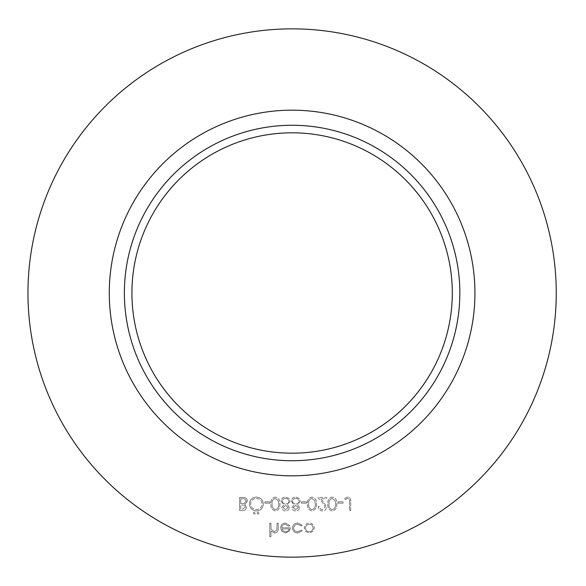 <?xml version="1.0" encoding="UTF-8"?>
<svg xmlns="http://www.w3.org/2000/svg" width="586" height="586" viewBox="0 0 586 586"><rect width="100%" height="100%" fill="white"/><g stroke="black" fill="none" stroke-linecap="round" stroke-linejoin="round"><path stroke-width="0.44" stroke-dasharray="2.93 2.2" d="M337.99 501.799L337.99 503.154L343.066 503.154L343.066 501.799L337.99 501.799L337.99 503.154L343.066 503.154L343.066 501.799L337.99 501.799M322.425 509.593C320.564 509.439 319.546 508.421 319.363 506.546L318.176 506.546C318.396 509.227 319.831 510.692 322.483 510.948C324.922 510.765 326.255 509.454 326.475 507.022L323.802 502.283L320.498 498.752L326.644 498.752L326.644 497.397L317.671 497.397L322.791 502.869L325.289 506.912L322.425 509.593C320.564 509.439 319.546 508.421 319.363 506.546L318.176 506.546C318.396 509.227 319.831 510.692 322.483 510.948C324.922 510.765 326.255 509.454 326.475 507.022L323.802 502.283L320.498 498.752L326.644 498.752L326.644 497.397L317.671 497.397L322.791 502.869L325.289 506.912L322.425 509.593M301.416 501.799L301.416 503.154L306.493 503.154L306.493 501.799L301.416 501.799L301.416 503.154L306.493 503.154L306.493 501.799L301.416 501.799M289.396 507.52L287.521 504.758L290.07 501.25L289.074 498.51L285.565 497.06C282.899 497.148 281.412 498.503 281.097 501.14L283.705 504.758L281.771 507.557C282.13 509.71 283.419 510.838 285.646 510.948C287.843 510.809 289.096 509.666 289.396 507.52L287.521 504.758L290.07 501.25L289.074 498.51L285.565 497.06C282.899 497.148 281.412 498.503 281.097 501.14L283.705 504.758L281.771 507.557C282.13 509.71 283.419 510.838 285.646 510.948C287.843 510.809 289.096 509.666 289.396 507.52M264.843 501.799L264.843 503.154L269.919 503.154L269.919 501.799L264.843 501.799L264.843 503.154L269.919 503.154L269.919 501.799L264.843 501.799M253.328 513.065L254.427 514.164L255.525 513.065L254.427 511.959L253.328 513.065L254.427 514.164L255.525 513.065L254.427 511.959L253.328 513.065M239.615 497.397L239.615 510.604L242.186 510.604C244.64 510.758 246.039 509.666 246.384 507.337L244.86 504.524L247.402 501.147C247.094 498.708 245.695 497.463 243.183 497.397L239.615 497.397L239.615 510.604L242.186 510.604C244.64 510.758 246.039 509.666 246.384 507.337L244.86 504.524L247.402 501.147C247.094 498.708 245.695 497.463 243.183 497.397L239.615 497.397M297.842 533.004L302.266 530.748L301.27 530.125L297.754 531.824C295.3 531.7 293.923 530.44 293.63 528.037C293.916 525.613 295.293 524.331 297.761 524.199L301.27 525.891L302.266 525.246L297.747 523.012C294.575 523.181 292.81 524.822 292.443 527.935C292.802 531.128 294.604 532.813 297.842 533.004L302.266 530.748L301.27 530.125L297.754 531.824C295.3 531.7 293.923 530.44 293.63 528.037C293.916 525.613 295.293 524.331 297.761 524.199L301.27 525.891L302.266 525.246L297.747 523.012C294.575 523.181 292.81 524.822 292.443 527.935C292.802 531.128 294.604 532.813 297.842 533.004M269.75 523.188L269.75 536.732L270.937 536.732L270.937 531.011L274.607 533.004C277.266 532.579 278.467 530.945 278.218 528.111L278.218 523.188L277.031 523.188L276.892 529.92L274.402 531.824L271.12 529.268L270.937 523.188L269.75 523.188L269.75 536.732L270.937 536.732L270.937 531.011L274.607 533.004C277.266 532.579 278.467 530.945 278.218 528.111L278.218 523.188L277.031 523.188L276.892 529.92L274.402 531.824L271.12 529.268L270.937 523.188L269.75 523.188M556.253 293A264.147 264.147 0 0 1 160.037 521.76A264.147 264.147 0 0 1 160.037 64.24A264.147 264.147 0 0 1 556.253 293M285.294 524.199L288.847 526.235L289.902 525.679L285.441 523.012C282.43 523.269 280.811 524.924 280.591 527.986L281.698 531.209L285.47 533.004L289.359 531.106L290.407 527.759L281.771 527.759C281.954 525.576 283.126 524.389 285.294 524.199L288.847 526.235L289.902 525.679L285.441 523.012C282.43 523.269 280.811 524.924 280.591 527.986L281.698 531.209L285.47 533.004L289.359 531.106L290.407 527.759L281.771 527.759C281.954 525.576 283.126 524.389 285.294 524.199M305.621 531.407L309.298 533.004L312.961 531.414L314.286 527.986C314.008 524.931 312.338 523.269 309.298 523.012C306.244 523.269 304.574 524.924 304.295 527.986L305.621 531.407L309.298 533.004L312.961 531.414L314.286 527.986C314.008 524.931 312.338 523.269 309.298 523.012C306.244 523.269 304.574 524.924 304.295 527.986L305.621 531.407M249.431 503.945C249.79 508.187 252.075 510.516 256.294 510.948C260.587 510.604 262.931 508.296 263.319 504.011C262.938 499.763 260.638 497.448 256.397 497.06C252.156 497.426 249.834 499.719 249.431 503.945C249.79 508.187 252.075 510.516 256.294 510.948C260.587 510.604 262.931 508.296 263.319 504.011C262.938 499.763 260.638 497.448 256.397 497.06C252.156 497.426 249.834 499.719 249.431 503.945M257.056 513.065L258.155 514.164L259.254 513.065L258.155 511.959L257.056 513.065L258.155 514.164L259.254 513.065L258.155 511.959L257.056 513.065M275.354 497.06C272.029 497.939 270.556 500.254 270.937 503.997C270.549 507.747 272.021 510.062 275.354 510.948C278.724 510.084 280.24 507.762 279.91 503.997C280.24 500.239 278.724 497.924 275.354 497.06C272.029 497.939 270.556 500.254 270.937 503.997C270.549 507.747 272.021 510.062 275.354 510.948C278.724 510.084 280.24 507.762 279.91 503.997C280.24 500.239 278.724 497.924 275.354 497.06M299.556 507.52L297.681 504.758L300.23 501.25L299.234 498.51L295.725 497.06C293.059 497.148 291.564 498.503 291.257 501.14L293.864 504.758L291.931 507.557C292.289 509.71 293.579 510.838 295.805 510.948C298.003 510.809 299.256 509.666 299.556 507.52L297.681 504.758L300.23 501.25L299.234 498.51L295.725 497.06C293.059 497.148 291.564 498.503 291.257 501.14L293.864 504.758L291.931 507.557C292.289 509.71 293.579 510.838 295.805 510.948C298.003 510.809 299.256 509.666 299.556 507.52M311.928 497.06C308.602 497.939 307.13 500.254 307.511 503.997C307.123 507.747 308.595 510.062 311.928 510.948C315.297 510.084 316.814 507.762 316.484 503.997C316.814 500.239 315.297 497.924 311.928 497.06C308.602 497.939 307.13 500.254 307.511 503.997C307.123 507.747 308.595 510.062 311.928 510.948C315.297 510.084 316.814 507.762 316.484 503.997C316.814 500.239 315.297 497.924 311.928 497.06M332.247 497.06C328.922 497.939 327.449 500.254 327.83 503.997C327.442 507.747 328.914 510.062 332.247 510.948C335.617 510.084 337.133 507.762 336.804 503.997C337.133 500.239 335.617 497.924 332.247 497.06C328.922 497.939 327.449 500.254 327.83 503.997C327.442 507.747 328.914 510.062 332.247 510.948C335.617 510.084 337.133 507.762 336.804 503.997C337.133 500.239 335.617 497.924 332.247 497.06M349.505 501.821L349.505 510.604L350.692 510.604L350.692 501.689C351.051 499.045 350.025 497.499 347.608 497.06L344.422 498.583L345.125 499.602L347.674 498.415C349.205 498.898 349.82 500.034 349.505 501.821L349.505 510.604L350.692 510.604L350.692 501.689C351.051 499.045 350.025 497.499 347.608 497.06L344.422 498.583L345.125 499.602L347.674 498.415C349.205 498.898 349.82 500.034 349.505 501.821M459.842 293A167.735 167.735 0 0 0 208.242 147.738A167.735 167.735 0 0 0 208.242 438.262A167.735 167.735 0 0 0 459.842 293A167.735 167.735 0 0 0 208.242 147.738A167.735 167.735 0 0 0 208.242 438.262A167.735 167.735 0 0 0 459.842 293M452.297 293A160.183 160.183 0 0 1 292.106 453.183A160.183 160.183 0 0 1 131.923 293A160.183 160.183 0 0 1 292.106 132.817A160.183 160.183 0 0 1 452.297 293A160.183 160.183 0 0 1 292.106 453.183A160.183 160.183 0 0 1 131.923 293A160.183 160.183 0 0 1 292.106 132.817A160.183 160.183 0 0 1 452.297 293M281.895 528.946L289.228 528.946C288.7 530.784 287.47 531.744 285.536 531.824L283.045 530.916L281.895 528.946L289.228 528.946C288.7 530.784 287.47 531.744 285.536 531.824L283.045 530.916L281.895 528.946M309.291 524.199C311.613 524.397 312.887 525.657 313.1 527.979C312.887 530.308 311.613 531.59 309.291 531.824C306.961 531.59 305.694 530.308 305.482 527.979C305.694 525.649 306.961 524.397 309.291 524.199C311.613 524.397 312.887 525.657 313.1 527.979C312.887 530.308 311.613 531.59 309.291 531.824C306.961 531.59 305.694 530.308 305.482 527.979C305.694 525.649 306.961 524.397 309.291 524.199M244.054 503.506L240.795 503.667L240.795 498.752L242.487 498.752C244.509 498.518 245.754 499.316 246.215 501.147L244.054 503.506L240.795 503.667L240.795 498.752L242.487 498.752C244.509 498.518 245.754 499.316 246.215 501.147L244.054 503.506M245.197 507.308L242.406 509.249L240.795 509.249L240.795 505.022L241.593 505.022C243.556 504.78 244.758 505.55 245.197 507.308L242.406 509.249L240.795 509.249L240.795 505.022L241.593 505.022C243.556 504.78 244.758 505.55 245.197 507.308M256.346 498.415C259.862 498.671 261.788 500.539 262.132 504.011C261.766 507.454 259.84 509.315 256.346 509.593C252.866 509.285 250.962 507.403 250.618 503.953C250.984 500.525 252.888 498.686 256.346 498.415C259.862 498.671 261.788 500.539 262.132 504.011C261.766 507.454 259.84 509.315 256.346 509.593C252.866 509.285 250.962 507.403 250.618 503.953C250.984 500.525 252.888 498.686 256.346 498.415M278.724 504.004C279.031 506.919 277.918 508.78 275.391 509.593C272.849 508.795 271.757 506.934 272.124 504.004C271.757 501.074 272.849 499.213 275.391 498.415L278.225 500.686L278.724 504.004C279.031 506.919 277.918 508.78 275.391 509.593C272.849 508.795 271.757 506.934 272.124 504.004C271.757 501.074 272.849 499.213 275.391 498.415L278.225 500.686L278.724 504.004M285.58 498.415C287.492 498.444 288.598 499.382 288.883 501.22C288.576 502.993 287.499 503.916 285.653 504.004C283.719 503.931 282.591 502.964 282.284 501.096C282.591 499.301 283.69 498.408 285.58 498.415C287.492 498.444 288.598 499.382 288.883 501.22C288.576 502.993 287.499 503.916 285.653 504.004C283.719 503.931 282.591 502.964 282.284 501.096C282.591 499.301 283.69 498.408 285.58 498.415M285.624 505.359L288.209 507.564L285.58 509.593L282.957 507.535L285.624 505.359L288.209 507.564L285.58 509.593L282.957 507.535L285.624 505.359M295.74 498.415C297.651 498.444 298.757 499.382 299.043 501.22C298.735 502.993 297.659 503.916 295.813 504.004C293.879 503.931 292.751 502.964 292.443 501.096C292.751 499.301 293.85 498.408 295.74 498.415C297.651 498.444 298.757 499.382 299.043 501.22C298.735 502.993 297.659 503.916 295.813 504.004C293.879 503.931 292.751 502.964 292.443 501.096C292.751 499.301 293.85 498.408 295.74 498.415M295.784 505.359L298.369 507.564L295.74 509.593L293.117 507.535L295.784 505.359L298.369 507.564L295.74 509.593L293.117 507.535L295.784 505.359M315.297 504.004C315.605 506.919 314.492 508.78 311.964 509.593C309.423 508.795 308.331 506.934 308.697 504.004C308.331 501.074 309.423 499.213 311.964 498.415L314.799 500.686L315.297 504.004C315.605 506.919 314.492 508.78 311.964 509.593C309.423 508.795 308.331 506.934 308.697 504.004C308.331 501.074 309.423 499.213 311.964 498.415L314.799 500.686L315.297 504.004M335.617 504.004C335.925 506.919 334.811 508.78 332.284 509.593C329.742 508.795 328.651 506.934 329.017 504.004C328.651 501.074 329.742 499.213 332.284 498.415L335.119 500.686L335.617 504.004C335.925 506.919 334.811 508.78 332.284 509.593C329.742 508.795 328.651 506.934 329.017 504.004C328.651 501.074 329.742 499.213 332.284 498.415L335.119 500.686L335.617 504.004M109.282 293A182.825 182.825 0 0 0 383.522 451.33A182.825 182.825 0 0 0 383.522 134.67A182.825 182.825 0 0 0 109.282 293"/><path stroke-width="0.88" d="M556.253 293A264.147 264.147 0 0 1 160.037 521.76A264.147 264.147 0 0 1 160.037 64.24A264.147 264.147 0 0 1 556.253 293M459.842 293A167.735 167.735 0 0 1 208.242 438.262A167.735 167.735 0 0 1 208.242 147.738A167.735 167.735 0 0 1 459.842 293M452.297 293A160.183 160.183 0 0 1 212.015 431.728A160.183 160.183 0 0 1 212.015 154.272A160.183 160.183 0 0 1 452.297 293M474.931 293A182.825 182.825 0 0 1 200.69 451.33A182.825 182.825 0 0 1 200.69 134.67A182.825 182.825 0 0 1 474.931 293"/></g></svg>
